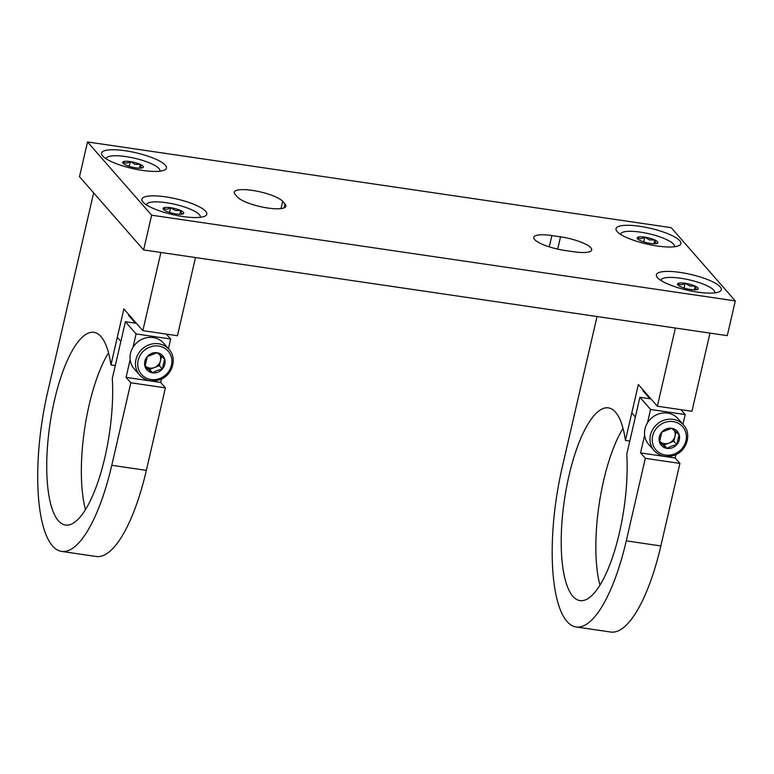 <?xml version="1.0" encoding="UTF-8"?>
<svg xmlns="http://www.w3.org/2000/svg" width="774" height="774" viewBox="0 0 774 774"><rect width="100%" height="100%" fill="white"/><g stroke="black" fill="none" stroke-linecap="round" stroke-linejoin="round"><path stroke-width="1.16" d="M165.742 196.877A33.311 8.059 -167 0 1 197.786 206.058A33.311 8.059 -167 0 1 205.323 215.927A33.311 8.059 -167 0 1 182.954 216.536A33.311 8.059 -167 0 1 142.464 201.414A33.311 8.059 -167 0 1 165.742 196.877M125.369 150.766A33.311 8.059 -167 0 1 157.422 159.947A33.311 8.059 -167 0 1 164.959 169.806A33.311 8.059 -167 0 1 142.59 170.425A33.311 8.059 -167 0 1 102.1 155.303A33.311 8.059 -167 0 1 125.369 150.766M680.23 272.429A33.311 8.059 -167 0 1 712.283 281.62A33.311 8.059 -167 0 1 719.82 291.479A33.311 8.059 -167 0 1 697.451 292.098A33.311 8.059 -167 0 1 656.962 276.966A33.311 8.059 -167 0 1 680.23 272.429M639.866 226.318A33.311 8.059 -167 0 1 671.909 235.509A33.311 8.059 -167 0 1 679.446 245.368A33.311 8.059 -167 0 1 657.078 245.987A33.311 8.059 -167 0 1 616.588 230.855A33.311 8.059 -167 0 1 639.866 226.318M235.122 194.361A25.271 6.115 -167 0 1 234.28 192.165A25.271 6.115 -167 0 1 252.372 190.394A25.271 6.115 -167 0 1 282.684 201.346L285.055 204.055A25.271 6.115 -167 0 1 285.896 206.242A25.271 6.115 -167 0 1 263.886 207.364A25.271 6.115 -167 0 1 237.502 197.07L235.122 194.361M735.3 300.902L727.279 335.655L143.616 249.934L79.499 176.704L87.52 141.952L671.184 227.662L735.3 300.902L151.636 215.191L87.52 141.952M564.933 250.476A25.271 6.115 -167 0 1 533.789 237.328A25.271 6.115 -167 0 1 551.881 235.557L560.521 236.825A25.271 6.115 -167 0 1 591.675 249.973A25.271 6.115 -167 0 1 573.582 251.743L564.933 250.476M143.616 249.934L151.636 215.191M133.031 347.226L136.098 333.923L125.417 321.713L112.298 378.525A97.398 30.07 98.4 0 1 104.887 457.434A97.398 30.07 98.4 0 1 65.558 525.053A97.398 30.07 98.4 0 1 54.548 399.935A97.398 30.07 98.4 0 1 93.867 332.317A97.398 30.07 98.4 0 1 110.943 364.883L115.297 365.531M85.488 509.64A97.398 30.07 98.4 0 1 89.136 405.015A97.398 30.07 98.4 0 1 108.524 352.809M160.905 252.479L195.493 257.558L177.44 335.732L142.851 330.653L160.905 252.479M93.644 192.861L47.659 392.06A124.043 38.294 -81.6 0 0 61.688 551.417A124.043 38.294 -81.6 0 0 111.775 465.3L130.825 382.782L165.413 387.861L160.663 382.433L161.447 379.037M61.688 551.417L96.276 556.496A124.043 38.294 -81.6 0 0 146.354 470.379L165.413 387.861M130.825 382.782L126.075 377.354L160.663 382.433M168.451 348.706L170.686 339.002L166.42 334.116M136.098 333.923L170.686 339.002M126.075 377.354L130.148 359.697M125.417 321.713L136.447 323.329M110.943 364.883L123.859 308.961L142.851 330.653M647.519 422.778L650.595 409.475L639.904 397.265L626.795 454.077A97.398 30.07 98.4 0 1 619.374 532.996A97.398 30.07 98.4 0 1 580.055 600.605A97.398 30.07 98.4 0 1 569.035 475.488A97.398 30.07 98.4 0 1 608.354 407.869A97.398 30.07 98.4 0 1 625.44 440.445L629.794 441.083M599.985 585.192A97.398 30.07 98.4 0 1 603.623 480.567A97.398 30.07 98.4 0 1 623.012 428.361M675.392 328.031L709.981 333.11L691.937 411.294L657.349 406.215L675.392 328.031M597.035 316.527L562.147 467.622A124.043 38.294 -81.6 0 0 576.185 626.969A124.043 38.294 -81.6 0 0 626.263 540.862L645.313 458.334L679.901 463.413L675.151 457.985L675.934 454.59M576.185 626.969L610.773 632.048A124.043 38.294 -81.6 0 0 660.851 545.941L679.901 463.413M645.313 458.334L640.562 452.906L675.151 457.985M682.939 424.268L685.184 414.554L680.907 409.669M650.595 409.475L685.184 414.554M640.562 452.906L644.636 435.259M639.904 397.265L650.934 398.891M625.44 440.445L638.347 384.514L657.349 406.215M183.177 213.817L183.409 213.672C182.103 214.388 181.193 213.343 180.671 210.538L175.35 210.46L170.657 207.703A10.613 2.564 -167 0 1 176.017 208.854A10.613 2.564 -167 0 1 180.671 210.538A10.613 2.564 -167 0 1 183.409 213.672A10.613 2.564 -167 0 1 183.264 213.769A10.613 2.564 -167 0 1 176.133 213.963A10.613 2.564 -167 0 1 166.12 211.128A10.613 2.564 -167 0 1 163.237 209.144A10.613 2.564 -167 0 1 163.382 207.993A10.613 2.564 -167 0 1 170.657 207.703C167.842 209.551 165.423 209.648 163.382 207.993L163.836 209.773M146.538 204.636L146.47 204.917A27.564 6.676 -167 0 1 146.538 204.636A27.564 6.676 -167 0 1 147.37 203.465A27.564 6.676 -167 0 1 177.565 204.984A27.564 6.676 -167 0 1 200.253 217.03A27.564 6.676 -167 0 1 200.156 217.32L200.253 217.03M179.81 214.292L180.671 210.538M169.554 212.444L170.657 207.703M142.803 167.706L143.045 167.552C141.739 168.277 140.82 167.232 140.307 164.427L134.986 164.349L130.284 161.592A10.613 2.564 -167 0 1 135.643 162.743A10.613 2.564 -167 0 1 140.307 164.427A10.613 2.564 -167 0 1 143.045 167.552A10.613 2.564 -167 0 1 142.9 167.658A10.613 2.564 -167 0 1 135.769 167.852A10.613 2.564 -167 0 1 125.756 165.017A10.613 2.564 -167 0 1 122.873 163.033A10.613 2.564 -167 0 1 123.008 161.882A10.613 2.564 -167 0 1 130.284 161.592C127.478 163.44 125.049 163.537 123.008 161.882L123.472 163.662M106.125 158.815A27.564 6.676 -167 0 1 106.173 158.515A27.564 6.676 -167 0 1 107.005 157.354A27.564 6.676 -167 0 1 137.201 158.873A27.564 6.676 -167 0 1 159.889 170.919A27.564 6.676 -167 0 1 159.792 171.209M139.436 168.181L140.307 164.427M129.19 166.333L130.284 161.592M697.664 289.37L697.906 289.224C696.59 289.94 695.681 288.896 695.158 286.09L689.847 286.022L685.145 283.255A10.613 2.564 -167 0 1 690.505 284.406A10.613 2.564 -167 0 1 695.158 286.09A10.613 2.564 -167 0 1 697.906 289.224A10.613 2.564 -167 0 1 697.751 289.321A10.613 2.564 -167 0 1 690.631 289.524A10.613 2.564 -167 0 1 680.607 286.68A10.613 2.564 -167 0 1 677.734 284.706A10.613 2.564 -167 0 1 677.869 283.555A10.613 2.564 -167 0 1 685.145 283.255C682.339 285.103 679.911 285.209 677.869 283.555L678.324 285.325M660.986 280.488A27.564 6.676 -167 0 1 661.025 280.188A27.564 6.676 -167 0 1 661.857 279.017A27.564 6.676 -167 0 1 692.062 280.536A27.564 6.676 -167 0 1 714.75 292.591A27.564 6.676 -167 0 1 714.654 292.882M694.297 289.844L695.158 286.09M684.052 288.005L685.145 283.255M657.3 243.259L657.532 243.113C656.226 243.829 655.317 242.784 654.794 239.979L649.473 239.901L644.781 237.144A10.613 2.564 -167 0 1 650.141 238.295A10.613 2.564 -167 0 1 654.794 239.979A10.613 2.564 -167 0 1 657.532 243.113A10.613 2.564 -167 0 1 657.387 243.21A10.613 2.564 -167 0 1 650.257 243.404A10.613 2.564 -167 0 1 640.243 240.569A10.613 2.564 -167 0 1 637.36 238.585A10.613 2.564 -167 0 1 637.505 237.444A10.613 2.564 -167 0 1 644.781 237.144C641.965 238.992 639.547 239.089 637.505 237.444L637.96 239.214M620.661 234.077L620.593 234.358A27.564 6.676 -167 0 1 620.661 234.077A27.564 6.676 -167 0 1 621.493 232.906A27.564 6.676 -167 0 1 651.689 234.425A27.564 6.676 -167 0 1 674.377 246.48A27.564 6.676 -167 0 1 674.28 246.761L674.377 246.48M653.933 243.733L654.794 239.979M643.678 241.894L644.781 237.144M145.096 365.618A9.191 8.456 138.8 0 0 145.793 366.286A9.191 8.456 138.8 0 0 154.442 367.553A9.191 8.456 138.8 0 0 160.499 360.665A9.191 8.456 138.8 0 0 159.831 354.908M157.809 372.207A10.613 9.762 138.8 0 0 162.308 369.072L157.035 370.523L152.507 372.816A10.613 9.762 138.8 0 0 157.809 372.207M143.383 338.664A19.524 17.957 -41.2 0 1 163.575 343.143L169.032 349.384A19.524 17.957 -41.2 0 0 148.85 344.904A19.524 17.957 -41.2 0 0 139.649 375.1L134.192 368.869A19.524 17.957 -41.2 0 1 143.383 338.664M145.086 365.696L149.537 369.421L159.338 365.676L161.505 356.311M147.331 356.504A10.613 9.762 138.8 0 0 145.019 366.528A10.613 9.762 138.8 0 0 152.507 372.816L145.019 366.528L147.331 356.504L157.132 352.751A10.613 9.762 138.8 0 0 147.331 356.504M164.62 359.039A10.613 9.762 138.8 0 0 157.132 352.751L164.62 359.039L162.308 369.072A10.613 9.762 138.8 0 0 164.62 359.039M149.537 369.421L152.507 372.816M159.338 365.676L162.308 369.072M659.583 441.18A9.191 8.456 138.8 0 0 660.28 441.838A9.191 8.456 138.8 0 0 668.929 443.105A9.191 8.456 138.8 0 0 674.986 436.217A9.191 8.456 138.8 0 0 674.318 430.47M672.296 447.759A10.613 9.762 138.8 0 0 676.795 444.624L671.532 446.076L666.995 448.369A10.613 9.762 138.8 0 0 672.296 447.759M657.881 414.225A19.524 17.957 -41.2 0 1 678.063 418.695L683.529 424.936A19.524 17.957 -41.2 0 0 663.337 420.466A19.524 17.957 -41.2 0 0 654.146 450.662L648.68 444.421A19.524 17.957 -41.2 0 1 657.881 414.225M659.583 441.248L664.024 444.982L673.835 441.238L675.992 431.873M661.818 432.056A10.613 9.762 138.8 0 0 659.506 442.089A10.613 9.762 138.8 0 0 666.995 448.369L659.506 442.089L661.818 432.056L671.629 428.312A10.613 9.762 138.8 0 0 661.818 432.056M679.117 434.591A10.613 9.762 138.8 0 0 671.629 428.312L679.117 434.591L676.795 444.624A10.613 9.762 138.8 0 0 679.117 434.591M664.024 444.982L666.995 448.369M673.835 441.238L676.795 444.624M281.01 208.593L282.684 201.346M284.184 207.848L285.055 204.055M549.269 246.858L551.881 235.557M557.686 249.122L560.521 236.825M111.775 465.3L146.354 470.379M626.263 540.862L660.851 545.941M159.802 378.486A17.686 16.273 138.8 0 0 171.16 356.543A17.686 16.273 138.8 0 0 149.837 347.081A17.686 16.273 138.8 0 0 138.478 369.034A17.686 16.273 138.8 0 0 159.802 378.486M674.289 454.048A17.686 16.273 138.8 0 0 685.658 432.095A17.686 16.273 138.8 0 0 664.334 422.633A17.686 16.273 138.8 0 0 652.966 444.586A17.686 16.273 138.8 0 0 674.289 454.048M139.649 375.1C145.193 380.808 151.965 382.327 159.976 379.666C172.389 375.467 177.575 358.333 169.032 349.384M135.411 323.184L128.436 315.212M120.86 341.431L117.3 337.367M654.146 450.662C659.68 456.37 666.462 457.889 674.473 455.218C686.886 451.019 692.062 433.885 683.529 424.936M649.908 398.736L642.923 390.764M635.357 416.993L631.797 412.919"/></g></svg>
